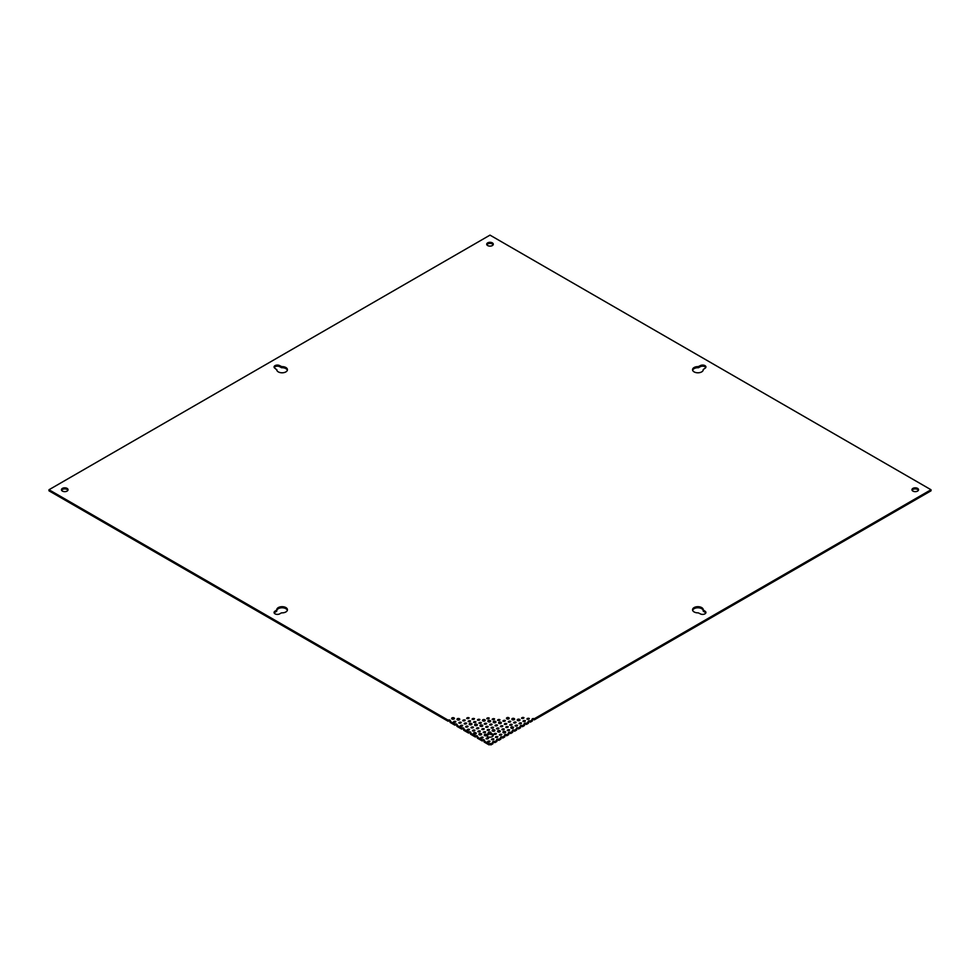 <?xml version="1.0" encoding="UTF-8"?>
<svg xmlns="http://www.w3.org/2000/svg" width="980" height="980" viewBox="0 0 980 980"><rect width="100%" height="100%" fill="white"/><g stroke="black" fill="none" stroke-linecap="round" stroke-linejoin="round"><path stroke-width="1.47" d="M452.037 719.014A1.397 0.809 180 0 1 453.017 717.642A1.397 0.809 180 0 1 453.556 719.198A1.397 0.809 180 0 1 452.037 719.014A1.397 0.809 0 0 1 454.034 718.989M453.471 722.125A1.397 0.809 180 0 1 455.847 721.55A1.397 0.809 180 0 1 453.471 722.125M457.415 719.847A1.397 0.809 180 0 1 458.395 718.475A1.397 0.809 180 0 1 458.934 720.018A1.397 0.809 180 0 1 457.415 719.847M521.568 718.242A1.397 0.809 180 0 1 523.945 717.679A1.397 0.809 180 0 1 521.568 718.242A1.397 0.809 0 0 1 523.577 718.217M526.946 719.075A1.397 0.809 180 0 1 529.323 718.511A1.397 0.809 180 0 1 526.946 719.075A1.397 0.809 0 0 1 528.955 719.051M458.848 722.958A1.397 0.809 180 0 1 461.225 722.383A1.397 0.809 180 0 1 458.848 722.958A1.397 0.809 0 0 1 460.857 722.934M462.793 720.68A1.397 0.809 180 0 1 465.169 720.116A1.397 0.809 180 0 1 462.793 720.68M466.725 718.414A1.397 0.809 180 0 1 469.102 717.838A1.397 0.809 180 0 1 466.725 718.414M506.88 718.855A1.397 0.809 180 0 1 507.861 717.483A1.397 0.809 180 0 1 508.387 719.026A1.397 0.809 180 0 1 506.88 718.855M512.258 719.688A1.397 0.809 180 0 1 513.238 718.316A1.397 0.809 180 0 1 513.777 719.859A1.397 0.809 180 0 1 512.258 719.688A1.397 0.809 0 0 1 514.255 719.663M517.636 720.52A1.397 0.809 180 0 1 518.616 719.149A1.397 0.809 180 0 1 519.155 720.692A1.397 0.809 180 0 1 517.636 720.52M523.014 721.354A1.397 0.809 180 0 1 525.39 720.778A1.397 0.809 180 0 1 523.014 721.354M460.294 726.058A1.397 0.809 180 0 1 462.67 725.494A1.397 0.809 180 0 1 460.294 726.058M464.226 723.791A1.397 0.809 180 0 1 466.603 723.216A1.397 0.809 180 0 1 464.226 723.791A1.397 0.809 0 0 1 466.235 723.767M468.171 721.513A1.397 0.809 180 0 1 470.547 720.949A1.397 0.809 180 0 1 468.171 721.513M472.103 719.247A1.397 0.809 180 0 1 474.479 718.671A1.397 0.809 180 0 1 472.103 719.247M486.803 718.634A1.397 0.809 180 0 1 489.179 718.058A1.397 0.809 180 0 1 486.803 718.634M492.18 719.467A1.397 0.809 180 0 1 494.557 718.891A1.397 0.809 180 0 1 492.18 719.467M497.558 720.3A1.397 0.809 180 0 1 499.935 719.724A1.397 0.809 180 0 1 497.558 720.3A1.397 0.809 0 0 1 499.567 720.276M502.936 721.133A1.397 0.809 180 0 1 505.313 720.557A1.397 0.809 180 0 1 502.936 721.133M508.314 721.966A1.397 0.809 180 0 1 510.69 721.39A1.397 0.809 180 0 1 508.314 721.966M513.692 722.787A1.397 0.809 180 0 1 516.068 722.223A1.397 0.809 180 0 1 513.692 722.787M519.069 723.62A1.397 0.809 180 0 1 521.446 723.056A1.397 0.809 180 0 1 519.069 723.62M465.672 726.891A1.397 0.809 180 0 1 468.048 726.327A1.397 0.809 180 0 1 465.672 726.891M469.616 724.624A1.397 0.809 180 0 1 470.596 723.252A1.397 0.809 180 0 1 471.123 724.796A1.397 0.809 180 0 1 469.616 724.624M473.548 722.346A1.397 0.809 180 0 1 475.925 721.782A1.397 0.809 180 0 1 473.548 722.346A1.397 0.809 0 0 1 475.557 722.321M477.481 720.067A1.397 0.809 180 0 1 479.857 719.504A1.397 0.809 180 0 1 477.481 720.067M482.871 720.9A1.397 0.809 180 0 1 483.851 719.528A1.397 0.809 180 0 1 484.377 721.084A1.397 0.809 180 0 1 482.871 720.9M488.248 721.733A1.397 0.809 180 0 1 489.228 720.361A1.397 0.809 180 0 1 489.755 721.917A1.397 0.809 180 0 1 488.248 721.733A1.397 0.809 0 0 1 490.245 721.709M493.626 722.566A1.397 0.809 180 0 1 494.606 721.194A1.397 0.809 180 0 1 495.145 722.738A1.397 0.809 180 0 1 493.626 722.566A1.397 0.809 0 0 1 495.623 722.542M499.004 723.399A1.397 0.809 180 0 1 499.984 722.027A1.397 0.809 180 0 1 500.523 723.571A1.397 0.809 180 0 1 499.004 723.399M504.382 724.232A1.397 0.809 180 0 1 506.758 723.669A1.397 0.809 180 0 1 504.382 724.232M509.759 725.065A1.397 0.809 180 0 1 512.136 724.502A1.397 0.809 180 0 1 509.759 725.065M515.137 725.898A1.397 0.809 180 0 1 517.514 725.335A1.397 0.809 180 0 1 515.137 725.898A1.397 0.809 0 0 1 517.146 725.874M467.117 730.002A1.397 0.809 180 0 1 469.494 729.426A1.397 0.809 180 0 1 467.117 730.002A1.397 0.809 0 0 1 469.126 729.978M471.049 727.723A1.397 0.809 180 0 1 473.426 727.16A1.397 0.809 180 0 1 471.049 727.723M474.994 725.457A1.397 0.809 180 0 1 475.974 724.085A1.397 0.809 180 0 1 476.513 725.629A1.397 0.809 180 0 1 474.994 725.457M478.926 723.179A1.397 0.809 180 0 1 481.303 722.615A1.397 0.809 180 0 1 478.926 723.179A1.397 0.809 0 0 1 480.935 723.154M484.304 724.012A1.397 0.809 180 0 1 486.68 723.436A1.397 0.809 180 0 1 484.304 724.012M489.682 724.845A1.397 0.809 180 0 1 492.058 724.269A1.397 0.809 180 0 1 489.682 724.845M495.059 725.678A1.397 0.809 180 0 1 497.436 725.102A1.397 0.809 180 0 1 495.059 725.678M500.437 726.511A1.397 0.809 180 0 1 502.814 725.935A1.397 0.809 180 0 1 500.437 726.511A1.397 0.809 0 0 1 502.446 726.486M505.815 727.344A1.397 0.809 180 0 1 508.191 726.768A1.397 0.809 180 0 1 505.815 727.344A1.397 0.809 0 0 1 507.824 727.319M511.205 728.177A1.397 0.809 180 0 1 512.185 726.805A1.397 0.809 180 0 1 512.712 728.348A1.397 0.809 180 0 1 511.205 728.177M472.495 730.835A1.397 0.809 180 0 1 474.871 730.259A1.397 0.809 180 0 1 472.495 730.835A1.397 0.809 0 0 1 474.504 730.811M476.427 728.557A1.397 0.809 180 0 1 478.804 727.993A1.397 0.809 180 0 1 476.427 728.557M480.372 726.278A1.397 0.809 180 0 1 481.352 724.906A1.397 0.809 180 0 1 481.891 726.462A1.397 0.809 180 0 1 480.372 726.278M485.749 727.111A1.397 0.809 180 0 1 488.126 726.548A1.397 0.809 180 0 1 485.749 727.111M491.127 727.944A1.397 0.809 180 0 1 493.504 727.38A1.397 0.809 180 0 1 491.127 727.944M496.505 728.777A1.397 0.809 180 0 1 498.881 728.214A1.397 0.809 180 0 1 496.505 728.777A1.397 0.809 0 0 1 498.514 728.753M501.883 729.61A1.397 0.809 180 0 1 504.259 729.047A1.397 0.809 180 0 1 501.883 729.61M507.26 730.443A1.397 0.809 180 0 1 509.637 729.88A1.397 0.809 180 0 1 507.26 730.443M473.94 733.934A1.397 0.809 180 0 1 474.92 732.562A1.397 0.809 180 0 1 475.447 734.106A1.397 0.809 180 0 1 473.94 733.934M477.873 731.668A1.397 0.809 180 0 1 480.249 731.092A1.397 0.809 180 0 1 477.873 731.668M481.805 729.389A1.397 0.809 180 0 1 484.181 728.826A1.397 0.809 180 0 1 481.805 729.389A1.397 0.809 0 0 1 483.814 729.365M487.183 730.223A1.397 0.809 180 0 1 489.559 729.647A1.397 0.809 180 0 1 487.183 730.223M492.573 731.056A1.397 0.809 180 0 1 493.553 729.683A1.397 0.809 180 0 1 494.079 731.227A1.397 0.809 180 0 1 492.573 731.056M497.95 731.889A1.397 0.809 180 0 1 498.93 730.517A1.397 0.809 180 0 1 499.457 732.06A1.397 0.809 180 0 1 497.95 731.889M503.328 732.721A1.397 0.809 180 0 1 504.308 731.35A1.397 0.809 180 0 1 504.847 732.893A1.397 0.809 180 0 1 503.328 732.721M479.318 734.767A1.397 0.809 180 0 1 480.298 733.395A1.397 0.809 180 0 1 480.825 734.939A1.397 0.809 180 0 1 479.318 734.767M483.25 732.489A1.397 0.809 180 0 1 485.627 731.925A1.397 0.809 180 0 1 483.25 732.489M486.889 734.633A3.295 1.899 180 0 1 488.922 733.457A1.397 0.809 180 0 1 489.608 731.95A1.397 0.809 180 0 1 490.515 733.371A3.295 1.899 180 0 1 493.295 735.257A3.295 1.899 180 0 1 490.257 737.156A3.295 1.899 180 0 1 486.742 735.551A1.397 0.809 180 0 1 484.279 735.037A1.397 0.809 180 0 1 486.889 734.633L486.889 735.723A1.397 0.809 0 0 0 486.766 735.625M494.006 734.155A1.397 0.809 180 0 1 496.382 733.591A1.397 0.809 180 0 1 494.006 734.155A1.397 0.809 0 0 1 496.015 734.13M499.384 734.988A1.397 0.809 180 0 1 501.76 734.424A1.397 0.809 180 0 1 499.384 734.988M480.751 737.879A1.397 0.809 180 0 1 483.128 737.303A1.397 0.809 180 0 1 480.751 737.879M495.451 737.266A1.397 0.809 180 0 1 497.828 736.691A1.397 0.809 180 0 1 495.451 737.266M486.129 738.7A1.397 0.809 180 0 1 488.505 738.136A1.397 0.809 180 0 1 486.129 738.7M491.507 739.533A1.397 0.809 180 0 1 493.883 738.969A1.397 0.809 180 0 1 491.507 739.533M487.575 741.811A1.397 0.809 180 0 1 489.951 741.248A1.397 0.809 180 0 1 487.575 741.811A1.397 0.809 0 0 1 489.584 741.787M281.236 612.966L279.704 613.848A3.295 1.899 180 0 1 276.115 614.252A3.295 1.899 180 0 1 274.082 612.5A3.295 1.899 180 0 1 275.049 611.153L276.764 610.001A5.341 3.087 180 0 1 276.752 609.768A5.341 3.087 180 0 1 282.105 606.681A5.341 3.087 180 0 1 287.446 609.768A5.341 3.087 180 0 1 281.75 612.843L281.236 612.966M698.25 366.63L700.296 365.638A3.295 1.899 180 0 1 703.885 365.221A3.295 1.899 180 0 1 705.918 366.986A3.295 1.899 180 0 1 704.951 368.321L703.236 369.509A5.341 3.087 180 0 1 703.248 369.705A5.341 3.087 180 0 1 697.895 372.792A5.341 3.087 180 0 1 692.554 369.705A5.341 3.087 180 0 1 698.25 366.63L698.25 367.721A5.341 3.087 0 0 0 692.639 370.256M276.764 369.926L275.049 368.321A3.295 1.899 180 0 1 274.082 366.986A3.295 1.899 180 0 1 276.115 365.221A3.295 1.899 180 0 1 279.704 365.638L281.75 366.63A5.341 3.087 180 0 1 287.446 369.705A5.341 3.087 180 0 1 282.105 372.792A5.341 3.087 180 0 1 276.752 369.705A5.341 3.087 180 0 1 276.764 369.509L276.764 369.913M704.951 611.153A3.295 1.899 180 0 1 705.918 612.5A3.295 1.899 180 0 1 703.885 614.252A3.295 1.899 180 0 1 700.296 613.848L698.25 612.843A5.341 3.087 180 0 1 692.554 609.768A5.341 3.087 180 0 1 697.895 606.681A5.341 3.087 180 0 1 703.248 609.768A5.341 3.087 180 0 1 703.236 609.976L704.951 611.153L704.951 612.243A3.295 1.899 0 0 1 705.784 613.039M912.919 491.09A3.295 1.899 180 0 1 911.951 489.743A3.295 1.899 180 0 1 915.247 487.832A3.295 1.899 180 0 1 918.542 489.743A3.295 1.899 180 0 1 916.508 491.495A3.295 1.899 180 0 1 912.919 491.09M62.414 491.09A3.295 1.899 180 0 1 61.458 489.743A3.295 1.899 180 0 1 64.754 487.832A3.295 1.899 180 0 1 68.049 489.743A3.295 1.899 180 0 1 66.015 491.495A3.295 1.899 180 0 1 62.414 491.09M487.673 245.564A3.295 1.899 180 0 1 486.705 244.228A3.295 1.899 180 0 1 490 242.317A3.295 1.899 180 0 1 493.295 244.228A3.295 1.899 180 0 1 491.262 245.98A3.295 1.899 180 0 1 487.673 245.564M524.447 724.453A1.397 0.809 180 0 1 526.419 723.314L528.391 722.187A1.397 0.809 180 0 1 530.364 721.047L532.324 719.908A1.397 0.809 180 0 1 534.296 718.769L931 489.743L490 235.127L49 489.743L448.093 720.153A1.397 0.809 180 0 1 450.065 721.292L454.916 724.098A1.397 0.809 180 0 1 456.888 725.225L461.739 728.03A1.397 0.809 180 0 1 463.699 729.169L468.55 731.962A1.397 0.809 180 0 1 470.523 733.101L475.374 735.907A1.397 0.809 180 0 1 477.346 737.046L482.197 739.839A1.397 0.809 180 0 1 484.169 740.978L489.02 743.783A1.397 0.809 180 0 1 490.98 743.783L492.952 742.644A1.397 0.809 180 0 1 494.925 741.505L496.897 740.365L496.897 741.456L494.925 742.595A1.397 0.809 0 0 0 492.916 742.62M496.885 740.365A1.397 0.809 180 0 1 498.857 739.239L500.829 738.099A1.397 0.809 180 0 1 502.801 736.96L504.761 735.821A1.397 0.809 180 0 1 506.734 734.682L508.706 733.555A1.397 0.809 180 0 1 510.678 732.415L512.638 731.276A1.397 0.809 180 0 1 514.61 730.137L516.582 728.998A1.397 0.809 180 0 1 518.543 727.87L520.515 726.731A1.397 0.809 180 0 1 522.487 725.592L524.459 724.453L524.459 725.543L522.487 726.682A1.397 0.809 0 0 0 520.478 726.707L520.515 727.822L518.543 728.961A1.397 0.809 0 0 0 516.546 728.985M455.48 722.101A1.397 0.809 0 0 0 453.434 722.101M459.424 719.822A1.397 0.809 0 0 0 457.378 719.822M464.802 720.655A1.397 0.809 0 0 0 462.756 720.655M468.734 718.389A1.397 0.809 0 0 0 466.688 718.389M508.877 718.83A1.397 0.809 0 0 0 506.844 718.83M519.645 720.496A1.397 0.809 0 0 0 517.599 720.496M525.023 721.329A1.397 0.809 0 0 0 522.977 721.329M462.303 726.033A1.397 0.809 0 0 0 460.257 726.033M470.18 721.488A1.397 0.809 0 0 0 468.134 721.488M474.112 719.222A1.397 0.809 0 0 0 472.066 719.222M488.812 718.61A1.397 0.809 0 0 0 486.766 718.61M494.19 719.442A1.397 0.809 0 0 0 492.144 719.442M504.945 721.109A1.397 0.809 0 0 0 502.899 721.109M510.323 721.942A1.397 0.809 0 0 0 508.277 721.942M515.701 722.774A1.397 0.809 0 0 0 513.655 722.774M521.078 723.608A1.397 0.809 0 0 0 519.033 723.608M467.68 726.866A1.397 0.809 0 0 0 465.635 726.866M471.613 724.6A1.397 0.809 0 0 0 469.567 724.6M479.49 720.055A1.397 0.809 0 0 0 477.444 720.055M484.867 720.888A1.397 0.809 0 0 0 482.822 720.888M501.013 723.375A1.397 0.809 0 0 0 498.967 723.375M506.391 724.208A1.397 0.809 0 0 0 504.345 724.208M511.768 725.041A1.397 0.809 0 0 0 509.723 725.041M473.058 727.699A1.397 0.809 0 0 0 471.013 727.699M476.991 725.433A1.397 0.809 0 0 0 474.957 725.433M486.313 723.987A1.397 0.809 0 0 0 484.267 723.987M491.691 724.82A1.397 0.809 0 0 0 489.645 724.82M497.068 725.653A1.397 0.809 0 0 0 495.023 725.653M513.202 728.152A1.397 0.809 0 0 0 511.156 728.152M478.436 728.532A1.397 0.809 0 0 0 476.39 728.532M482.38 726.266A1.397 0.809 0 0 0 480.335 726.266M487.758 727.099A1.397 0.809 0 0 0 485.713 727.099M493.136 727.92A1.397 0.809 0 0 0 491.09 727.92M503.892 729.586A1.397 0.809 0 0 0 501.846 729.586M509.269 730.418A1.397 0.809 0 0 0 507.224 730.418M475.937 733.91A1.397 0.809 0 0 0 473.891 733.91M479.882 731.644A1.397 0.809 0 0 0 477.836 731.644M489.192 730.198A1.397 0.809 0 0 0 487.146 730.198M494.569 731.031A1.397 0.809 0 0 0 492.524 731.031M499.947 731.864A1.397 0.809 0 0 0 497.913 731.864M505.337 732.697A1.397 0.809 0 0 0 503.291 732.697M481.315 734.743A1.397 0.809 0 0 0 479.281 734.743M485.259 732.477A1.397 0.809 0 0 0 483.214 732.477M488.922 733.457L488.922 734.547A3.295 1.899 0 0 0 486.889 735.723M493.161 735.796A3.295 1.899 0 0 0 490.515 734.461L490.515 733.371M490.637 733.31A1.397 0.809 0 0 0 488.591 733.31M486.693 735.576A1.397 0.809 0 0 0 484.659 735.576M501.393 734.963A1.397 0.809 0 0 0 499.347 734.963M482.76 737.854A1.397 0.809 0 0 0 480.715 737.854M497.46 737.242A1.397 0.809 0 0 0 495.415 737.242M488.138 738.687A1.397 0.809 0 0 0 486.092 738.687M493.516 739.52A1.397 0.809 0 0 0 491.47 739.52M275.049 611.153L275.049 612.243A3.295 1.899 0 0 0 274.216 613.039M287.361 610.32A5.341 3.087 0 0 0 281.811 607.784A5.341 3.087 0 0 0 276.764 610.65M275.049 612.243L276.568 611.361L276.764 610.026M705.784 367.524A3.295 1.899 0 0 0 700.296 366.728L700.296 365.638M698.25 367.721L700.296 366.728M279.704 365.638L279.704 366.728A3.295 1.899 0 0 0 274.216 367.524M287.361 370.256A5.341 3.087 0 0 0 281.75 367.721L281.75 366.63M279.704 366.728L281.75 367.721M703.236 610.026L703.432 611.361L704.951 612.243M703.236 610.65A5.341 3.087 0 0 0 698.189 607.784A5.341 3.087 0 0 0 692.639 610.32M918.407 490.282A3.295 1.899 0 0 0 915.247 488.922A3.295 1.899 0 0 0 912.086 490.282M67.914 490.282A3.295 1.899 0 0 0 64.754 488.922A3.295 1.899 0 0 0 61.593 490.282M493.161 244.767A3.295 1.899 0 0 0 490 243.407A3.295 1.899 0 0 0 486.84 244.767M450.102 721.268A1.397 0.809 0 0 0 448.093 721.243L448.093 720.153M450.065 721.292L450.065 722.383L454.916 725.188L454.916 724.098M49 489.743L49 490.833L448.093 721.243M931 489.743L931 490.833L534.296 719.859A1.397 0.809 0 0 0 532.287 719.884M534.296 718.769L534.296 719.859M530.364 721.047L530.364 722.138L532.324 720.998L532.324 719.908M526.419 723.314L526.419 724.416L528.391 723.277L528.391 722.187M530.364 722.138A1.397 0.809 0 0 0 528.355 722.162M526.419 724.416A1.397 0.809 0 0 0 524.41 724.428M522.487 725.592L522.487 726.682M518.543 727.87L518.543 728.961M514.61 730.137L514.61 731.227L516.582 730.1L516.582 728.998M510.678 732.415L510.678 733.505L512.638 732.366L512.638 731.276M514.61 731.227A1.397 0.809 0 0 0 512.601 731.252M506.734 734.682L506.734 735.772L508.706 734.645L508.706 733.555A1.397 0.809 0 0 1 510.678 733.505M502.801 736.96L502.801 738.05L504.761 736.911L504.761 735.821M506.734 735.772A1.397 0.809 0 0 0 504.725 735.796M498.857 739.239L498.857 740.329L500.829 739.189L500.829 738.099M502.801 738.05A1.397 0.809 0 0 0 500.792 738.075M498.857 740.329A1.397 0.809 0 0 0 496.848 740.341M494.925 741.505L494.925 742.595M490.98 743.783L490.98 744.874L492.952 743.734L492.952 742.644M490.98 744.874A1.397 0.809 0 0 0 489.02 744.874L489.02 743.783M484.169 740.978L484.169 742.068L489.02 744.874M484.206 740.954A1.397 0.809 0 0 0 482.197 740.929L482.197 739.839M477.346 737.046L477.346 738.136L482.197 740.929M477.382 737.021A1.397 0.809 0 0 0 475.374 736.997L475.374 735.907M470.523 733.101L470.523 734.192L475.374 736.997M470.559 733.077A1.397 0.809 0 0 0 468.55 733.052L468.55 731.962M463.699 729.169L463.699 730.259L468.55 733.052M463.748 729.145A1.397 0.809 0 0 0 461.739 729.12L461.739 728.03M456.888 725.225L456.888 726.315L461.739 729.12M456.925 725.2A1.397 0.809 0 0 0 454.916 725.188M276.568 611.361L276.568 610.271M698.764 366.52L698.764 367.61M281.236 367.61L281.236 366.52M703.432 610.271L703.432 611.361M276.764 611.091L276.764 610.001M703.236 611.091L703.236 610.001"/></g></svg>
